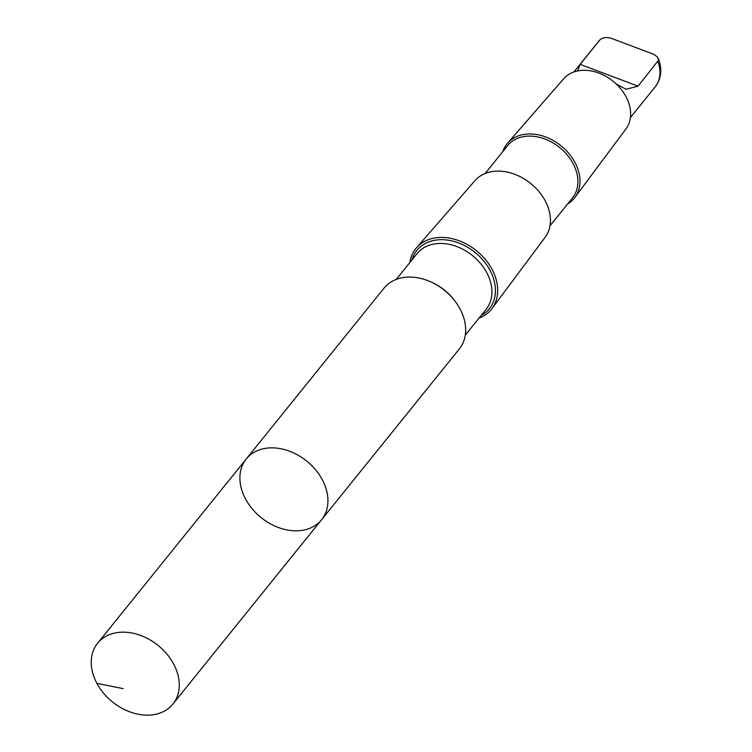 <?xml version="1.0" encoding="UTF-8"?>
<svg xmlns="http://www.w3.org/2000/svg" width="752" height="752" viewBox="0 0 752 752"><rect width="100%" height="100%" fill="white"/><g stroke="black" fill="none" stroke-linecap="round" stroke-linejoin="round"><path stroke-width="1.13" d="M246.252 458.955L383.999 288.176A48.391 36.293 38.9 0 1 425.632 279.838A48.391 36.293 38.9 0 1 462.809 314.985A48.391 36.293 38.9 0 1 459.331 348.928L321.583 519.717A48.391 36.303 -141.1 0 0 325.071 485.773A48.391 36.303 -141.1 0 0 287.884 450.627A48.391 36.303 -141.1 0 0 246.252 458.955A48.391 36.303 -141.1 0 0 261.132 517.592A48.391 36.303 -141.1 0 0 321.583 519.717A48.391 36.303 -141.1 0 0 325.071 485.773A48.391 36.303 -141.1 0 0 287.884 450.627A48.391 36.303 -141.1 0 0 246.252 458.955L97.581 643.28A48.391 36.303 38.9 0 1 139.223 634.942A48.391 36.303 38.9 0 1 176.4 670.098A48.391 36.303 38.9 0 1 172.922 704.041A48.391 36.303 38.9 0 1 131.29 712.379A48.391 36.303 38.9 0 1 94.103 677.232A48.391 36.303 38.9 0 1 97.581 643.28M616.264 84.017L626.031 89.262L638.091 86.16L658.583 60.104L657.351 56.861L653.601 54.247L611.376 38.352C606.488 36.961 602.69 37.44 599.993 39.781L580.168 64.362L577.527 70.97M409.859 262.533A48.476 36.359 38.9 0 1 416.514 247.756A48.476 36.359 38.9 0 1 458.184 240.414A48.476 36.359 38.9 0 1 494.807 275.401A48.476 36.359 38.9 0 1 491.949 308.593A48.476 36.359 38.9 0 1 478.921 318.237M416.514 247.756L474.897 180.715A45.12 33.84 38.9 0 1 513.672 173.881A45.12 33.84 38.9 0 1 547.766 206.452A45.12 33.84 38.9 0 1 545.106 237.35L491.949 308.593M485.106 173.524L507.562 145.672A41.67 31.264 38.9 0 1 543.423 138.49A41.67 31.264 38.9 0 1 575.44 168.758A41.67 31.264 38.9 0 1 572.441 197.992L549.975 225.844M502.787 151.594A43.24 32.43 38.9 0 1 507.591 143.181A43.24 32.43 38.9 0 1 544.749 136.629A43.24 32.43 38.9 0 1 577.414 167.837A43.24 32.43 38.9 0 1 574.876 197.447A43.24 32.43 38.9 0 1 567.666 203.924M507.591 143.181L563.633 78.819A40.016 30.014 38.9 0 1 598.028 72.765A40.016 30.014 38.9 0 1 628.258 101.652A40.016 30.014 38.9 0 1 625.899 129.043L574.876 197.447M598.714 41.228L599.993 39.781A36.293 27.222 38.9 0 0 598.714 41.228L573.917 71.976M96.905 683.361L123.187 688.625M657.915 61.589A36.293 27.222 38.9 0 1 655.218 86.809L630.42 117.547M432.156 282.508A44.359 33.276 38.9 0 1 454.678 300.678M396.238 279.415L417.04 253.631A44.359 33.276 38.9 0 1 455.204 245.989A44.359 33.276 38.9 0 1 489.289 278.212A44.359 33.276 38.9 0 1 486.102 309.326L465.3 335.119M412.002 259.872A46.511 34.893 38.9 0 1 450.476 240.602A46.511 34.893 38.9 0 1 492.663 276.134A46.511 34.893 38.9 0 1 481.064 315.577M580.168 64.362L638.091 86.16M321.583 519.717L172.922 704.041M658.357 58.43C662.371 69.175 661.328 78.631 655.218 86.809"/></g></svg>
